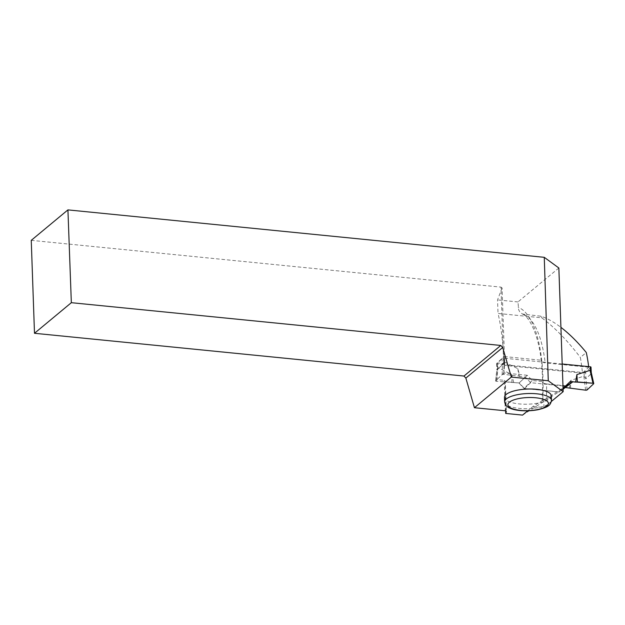 <?xml version="1.0" encoding="UTF-8"?>
<svg xmlns="http://www.w3.org/2000/svg" width="625" height="625" viewBox="0 0 625 625"><rect width="100%" height="100%" fill="white"/><g stroke="black" fill="none" stroke-linecap="round" stroke-linejoin="round"><path stroke-width="0.47" stroke-dasharray="3.12 2.34" d="M562.203 363.992L503.516 358.148A1.188 0.43 177 0 0 501.977 358.461L502.312 364.836L504.094 361.75L517.859 368.711L519.875 376.555L525.344 377.094L530.672 382.695L562.969 385.906M517.859 368.711L518.82 376.117L503.766 374.336A1.188 0.43 -3 0 0 502.172 374.633L495.688 380.758A1.188 0.43 177 0 0 495.609 380.906A1.188 0.43 177 0 0 496.398 381.289L519.148 382.938L524.484 388.539L559.227 391.992L570.211 381.562L572.805 381.82L570.211 381.562L563.906 387.516L565.531 387.672M591.172 372.383L590.906 367.312L585.602 372.32L585.938 378.695L591.242 373.688L591.289 373M585.602 372.32A1.188 0.43 177 0 1 584.055 372.633L497.32 363.992A1.188 0.43 177 0 1 496.586 363.641A1.188 0.43 177 0 1 496.664 363.469L501.977 358.461M502.312 364.836L497.008 369.844L496.93 369.219M585.938 378.695L583.859 376.156L570.688 380.43L569.484 387.953M564.016 387.406L565.664 387.57L564.016 387.406L570.211 381.562M513.68 382.398L511.672 374.555L497.906 367.594L496.914 369.656L495.688 380.758M593.672 383.75L591.305 373.289M559.227 391.992L563.055 388.383M564.367 387.141L565.414 386.148M587.18 389.867L585.773 378.508M503.766 374.336L504.094 361.75M519.148 382.938L525.344 377.094M518.82 376.117L519.875 376.555M502.172 374.633L502.445 364.438M524.484 388.539L530.672 382.695M570.539 388.391L570.688 380.43M585.594 390.172L583.859 376.156M496.398 381.289L497.906 367.594M511.984 382.562L511.672 374.555M522.562 415.109L558.875 391.883L523.914 388.398L519.039 383.047L505.172 381.664L505.688 411.07M588.656 366.625A97.469 35.562 -84.3 0 1 588.727 367.227L582.484 373.125A120.578 44 -84.3 0 0 580.359 357.453L586.289 352.523M582.484 373.125L504.422 365.352C503.055 342.414 500.922 325.117 498.016 313.453L541.773 317.812C554.773 327.523 567.633 340.734 580.359 357.453M563.906 387.516L560.242 391.016L563.078 389.227M558.852 267.992L517.969 301.938L518.656 309.773L519.703 311.727L522.352 314L540.859 316.203C547.172 318.273 553.859 321.992 560.922 327.352M588.727 367.227L544.469 362.797L541.695 361.781L541.516 360.258L542.727 381.57L532.25 380.523L527.258 375.289L519.039 383.047M565.773 385.805L546.562 383.953A97.469 35.562 95.7 0 1 546.375 398.625L563.039 387.984M31.25 240.344L500.969 287.117L503.641 363.523L497.602 362.922L497.82 369.078L496.906 379.609L504.227 380.336L505.289 410.781M503.641 363.523L504.734 364.406L502.062 287.914L500.969 287.117M504.227 380.336L505.32 381.219L506.383 411.578M504.422 365.352L504.734 364.406M502.062 287.914L497.547 299.906L498.016 313.453M505.32 381.219L505.172 381.664M546.375 398.625L542.727 400.516A103.789 37.867 -84.3 0 0 518.148 307.25M542.609 381.992L542.258 400.984L543.75 399.664L532.992 406.453L527.742 410.812M546.562 383.953C543.594 383.562 542.32 382.773 542.727 381.57L542.617 382.031M540.859 316.203L541.773 317.812M517.969 301.938L497.547 299.906M551.305 395.797A23.422 7.57 -2 0 1 519.109 403.906A23.422 7.57 -2 0 1 504.484 397.43M532.992 406.453L544.023 407.547L551.367 401.453M544.023 407.547L543.75 399.664M532.25 380.523L523.914 388.398M560.242 391.016L562 389.375L558.875 391.883M565.719 385.859L562 389.375M527.258 375.289L503.945 372.969L504.672 362.609L504.352 356.555L497.602 362.922M504.672 362.609L497.82 369.078M503.945 372.969L496.906 379.609M504.352 356.555L541.516 360.258M503.516 358.148L503.719 362.078M496.664 363.469L497.008 369.844M497.32 363.992L497.531 367.922M584.055 372.633L584.266 376.562M524.242 314.547A97.469 35.562 95.7 0 1 545.18 362.891M551.461 400.281A23.422 7.57 -2 0 1 519.266 408.391A23.422 7.57 -2 0 1 504.641 401.914M496.586 363.641L496.891 369.484M495.609 380.906L496.891 369.219M522.352 314C528.727 315.914 538.617 334.266 541.258 361.125"/><path stroke-width="0.94" d="M590.906 367.312A1.188 0.43 177 0 0 590.992 367.141A1.188 0.43 177 0 0 590.25 366.789L562.203 363.992M562.969 385.906L565.414 386.148L570.328 381.453L572.945 381.719L563.078 389.227M590.047 370.312L592.961 383.219A1.188 0.43 177 0 1 593.75 383.547A1.188 0.43 177 0 1 593.672 383.75L587.18 389.867A1.188 0.43 -3 0 1 585.594 390.172L587.18 389.867L593.672 383.75L592.961 383.219L572.805 381.82L575.68 382.109L576.875 374.586L590.047 370.312L591.289 373M565.664 387.57L585.594 390.172L565.664 387.57M592.961 383.219L577.375 381.945L576.875 374.586M577.375 381.945L575.68 382.109M563.055 388.383L564.367 387.141M527.742 410.812L522.562 415.109L505.68 413.43L505.688 411.07M588.656 366.625A97.469 35.562 -84.3 0 0 586.289 352.523C577.859 342.227 569.406 333.836 560.922 327.352M563.039 387.984L572.945 381.719M565.773 385.805L570.328 381.453M505.68 413.43L506.383 411.578L505.289 410.781L474.438 407.711L465.859 378.094L502.695 347.5L500.797 345.453L71.336 302.688L67.93 209.891L31.25 240.344L34.492 333.281L71.336 302.688M34.492 333.281L463.961 376.047L465.859 378.094M504.484 397.43A23.422 7.57 -2 0 1 527.625 389.047A23.422 7.57 -2 0 1 551.305 395.797L551.461 400.281A23.422 7.57 -2 0 0 536.828 393.805A23.422 7.57 -2 0 0 504.641 401.914L504.484 397.43M551.367 401.453L563.164 391.656L558.852 267.992L544.266 257.32L548.273 380.758L563.164 391.656M474.438 407.711L511.328 377.078L548.273 380.758M67.93 209.891L544.266 257.32M502.695 347.5L511.328 377.078M463.961 376.047L500.797 345.453M590.25 366.789L590.453 370.719M591.172 372.383L591.242 373.688M535.75 397.773A20.266 6.547 178 0 0 508.094 405.617A20.266 6.547 178 0 0 540.609 408.859A20.266 6.547 178 0 0 535.75 397.773M590.992 367.141L591.281 372.625M593.75 383.547L591.219 372.344M504.641 401.914C505.227 405.078 507.078 407.203 510.203 408.273C515.023 410.609 526.703 411.867 538.062 409.703C548.609 407.016 550.609 405.297 551.461 400.281"/></g></svg>
